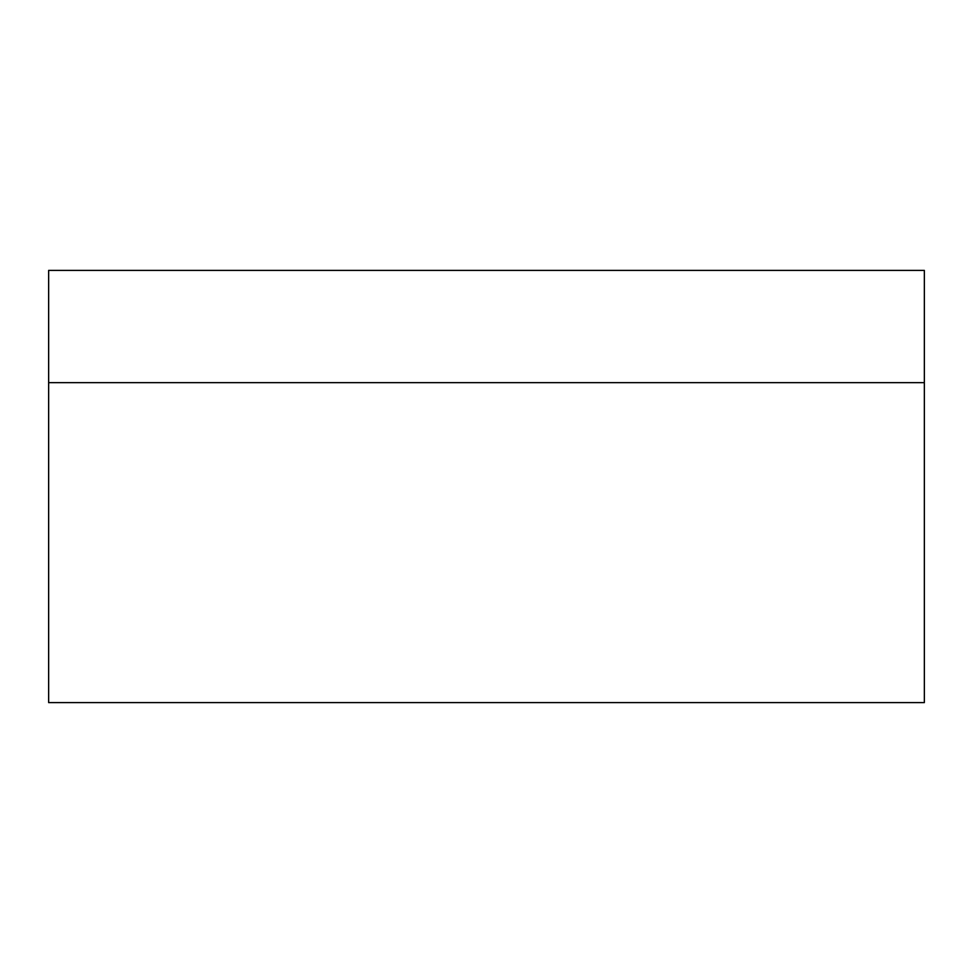 <?xml version="1.0" encoding="UTF-8"?>
<svg xmlns="http://www.w3.org/2000/svg" width="973" height="973" viewBox="0 0 973 973"><rect width="100%" height="100%" fill="white"/><g stroke="black" fill="none" stroke-linecap="round" stroke-linejoin="round"><path stroke-width="1.46" d="M924.35 270.385L924.35 702.615L924.35 382.657L48.65 382.657L924.35 382.657L924.35 270.385L48.65 270.385L48.65 702.615L924.35 702.615L48.65 702.615L48.65 270.385L924.35 270.385"/></g></svg>
